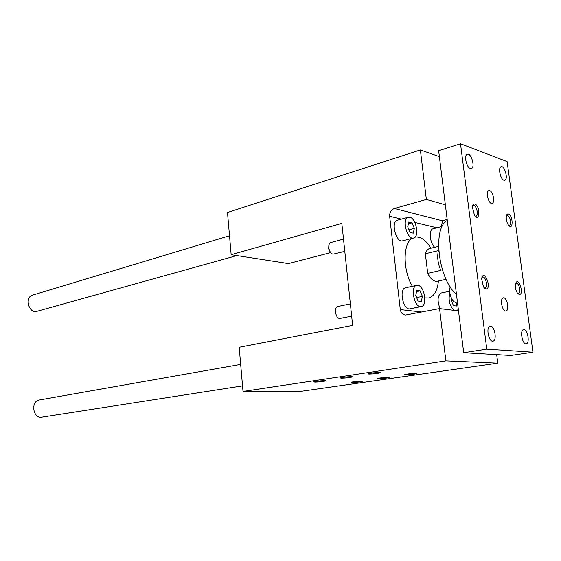 <?xml version="1.0" encoding="UTF-8"?>
<svg xmlns="http://www.w3.org/2000/svg" width="561" height="561" viewBox="0 0 561 561"><rect width="100%" height="100%" fill="white"/><g stroke="black" fill="none" stroke-linecap="round" stroke-linejoin="round"><path stroke-width="0.84" d="M426.36 199.457L420.371 149.941L227.493 212.493L231.153 254.687L341.831 223.369L352.645 325.366L239.182 347.28L243.018 391.445L445.862 360.849L439.551 308.578L405.61 315.023C402.665 314.714 400.891 312.898 400.302 309.581L389.643 216.273C389.537 212.409 391.122 209.814 394.397 208.496L426.36 199.457L445.357 204.807M420.112 290.871L422.37 296.397L421.36 301.481L418.064 301.047L415.778 295.486L416.809 290.388L420.112 290.871L416.564 291.615M416.718 297.779L415.82 295.254M337.813 306.523L337.729 306.537C333.697 307.148 335.527 318.396 339.671 318.466L351.67 316.145M330.906 242.506L330.794 242.534C329.125 243.285 328.487 245.22 328.879 248.341L329.398 250.255C330.31 252.527 331.509 253.845 332.989 254.203L344.798 251.349M328.893 245.136L328.655 248.558L329.083 250.15L330.892 252.857M378.282 378.773L377.378 378.542C378.338 377.897 390.582 376.88 389.011 377.574C386.438 378.233 382.861 378.633 378.282 378.773M243.018 391.445L300.78 391.354L497.782 363.156L496.681 354.636M231.153 254.687L288.473 263.586L330.681 252.604M405.68 287.744L405.547 287.779C398.52 288.887 403.303 310.843 410.119 308.767L421.206 306.579M441.339 292.954L441.234 292.975C437.482 295.521 437.089 300.745 440.055 308.641M397.461 220.2L397.272 220.249C390.491 221.777 396.192 243.257 402.714 240.788L413.548 238.032M433.19 228.755L433.05 228.79C428.562 229.596 429.824 243.362 434.768 247.282M438.407 280.991C437.412 290.668 434.193 296.327 428.744 297.975L424.859 297.912M412.356 286.306C402.854 270.528 402.763 243.944 411.914 238.446M415.14 237.065C420.666 236.405 425.925 240.122 430.904 248.221M439.551 308.578L458.512 310.906M445.862 360.849L497.782 363.156M314.868 382.132C319.805 381.978 323.395 381.571 325.632 380.919C326.663 380.274 315.184 381.164 313.802 381.838L314.868 382.132M368.843 374.068C373.998 373.914 377.848 373.472 380.4 372.728C381.543 372.02 369.503 373.002 367.946 373.738L368.843 374.068M352.371 382.511L351.474 382.258C352.75 381.641 363.773 380.744 362.799 381.333C360.569 381.957 357.091 382.35 352.371 382.511M405.358 374.86L404.614 374.587C406.038 373.914 417.608 372.932 416.535 373.577C414.004 374.278 410.28 374.706 405.358 374.86M341.228 378.191C346.011 378.058 349.706 377.644 352.308 376.957C353.991 376.193 341.207 377.209 340.155 377.925L341.228 378.191M420.371 149.941L439.382 156.624M409.825 217.233C416.157 218.313 419.635 236.819 413.716 237.99C407.251 240.445 401.515 218.769 408.24 217.261L409.825 217.233M407.735 226.833L408.787 222.016L412.083 222.815L414.334 228.376L413.303 233.187L410.007 232.436L407.735 226.833M412.083 222.815L408.394 223.804M414.334 228.376L408.934 229.793M458.316 309.356L456.871 310.71M454.158 310.373C449.564 305.752 448.127 299.939 449.852 292.933M457.11 302.077L456.416 306.033L453.449 305.647L451.332 300.38L451.64 298.655M454.249 301.783L452.068 302.211M417.84 285.325C424.453 285.815 427.727 305.675 421.325 306.551C414.572 308.62 409.74 286.468 416.704 285.367L417.84 285.325M422.37 296.397L416.767 297.547M39.382 399.972L39.256 399.993C30.792 401.094 32.664 417.952 41.198 417.265L242.534 385.877M32.671 295.093L32.419 295.17C25.161 297.064 27.924 311.586 35.581 311.692L236.868 255.578M463.695 352.708L510.805 355.457L532.95 352.196L507.123 161.589L460.511 143.735L438.646 150.706L463.695 352.708L486.78 349.124L532.95 352.196M460.511 143.735L486.78 349.124M444.305 220.263L444.165 220.298C442.349 221.069 441.556 223.411 441.802 227.324M446.079 279.336L437.271 281.229C433.856 281.755 430.659 279.126 427.699 273.34L440.834 270.409C437.776 263.354 436.977 256.756 438.422 250.62L425.357 253.747C426.255 250.844 427.657 249.112 429.565 248.544L429.796 248.488M456.451 294.322C438.351 279.701 432.138 227.759 447.299 220.473M475.132 216.174L475.973 216.23C478.722 215.697 476.871 206.111 473.905 205.508L472.551 205.943M474.858 204.036C480.454 205.789 479.985 222.99 474.515 215.424L472.348 207.093C472.643 204.765 473.484 203.748 474.858 204.036M481.906 277.541L482.614 277.092C485.77 276.068 488.287 287.569 485.02 288.052L484.122 287.933M485.826 289.048C492.537 289.048 483.736 267.359 481.647 278.782L483.449 287.015L485.826 289.048M506.429 215.634L507.495 215.354C508.988 216.09 510.012 218.005 510.573 221.111C510.833 223.594 510.454 225.066 509.43 225.522L508.82 225.508M508.413 213.965C507.319 213.713 506.604 214.505 506.281 216.336C506.008 219.533 506.73 222.444 508.455 225.066C513.357 231.476 513.266 215.424 508.413 213.965M517.747 293.508L518.392 293.571C519.535 293.108 519.963 291.517 519.689 288.789C518.995 285.177 517.824 283.305 516.183 283.186L515.657 283.48M519.248 294.518L517.34 292.975C515.727 290.275 515.103 287.365 515.475 284.231C517.684 274.652 525.005 294.686 519.248 294.518M489.662 190.656L488.792 190.635C485.216 191.427 488.729 204.73 492.151 203.327C495.279 202.71 493.063 191.455 489.662 190.656M505.524 310.983C501.92 310.85 499.781 298.256 503.294 297.87C506.969 296.762 509.788 310.506 505.98 310.969L505.524 310.983M503.876 180.207C500.37 179.324 497.923 167.402 501.106 166.729C504.634 165.207 508.49 179.38 504.788 180.242L503.876 180.207M523.974 329.609L523.574 329.623C519.584 329.973 522.354 344.819 526.225 343.795C530.012 343.5 527.803 329.658 523.974 329.609M470.265 168.44L471.366 168.475C475.469 167.416 471.184 152.487 467.278 154.247C463.8 155.074 466.408 167.459 470.265 168.44M490.609 326.13C494.879 326.2 497.172 340.744 492.965 341.116C488.645 342.273 485.679 326.6 490.125 326.151L490.609 326.13M450.252 286.888C448.239 291.797 451.773 302.113 455.497 302.274L457.411 302.021M425.357 253.747L427.699 273.34M394.397 208.496L443.12 220.978M400.302 309.581L421.697 312.028M389.643 216.273L401.374 219.134M414.817 222.401L436.935 227.787M337.729 306.537L350.366 303.859M330.794 242.534L343.5 239.112M441.745 226.546L433.05 228.79M408.24 217.261L397.272 220.249M449.705 291.236L441.234 292.975M416.704 285.367L405.547 287.779M429.565 248.544L438.527 246.37M444.165 220.298L447.18 219.505M485.02 288.052L484.36 288.186M518.392 293.571L517.887 293.669M229.505 235.76L32.419 295.17M240.669 364.405L39.256 399.993"/></g></svg>
